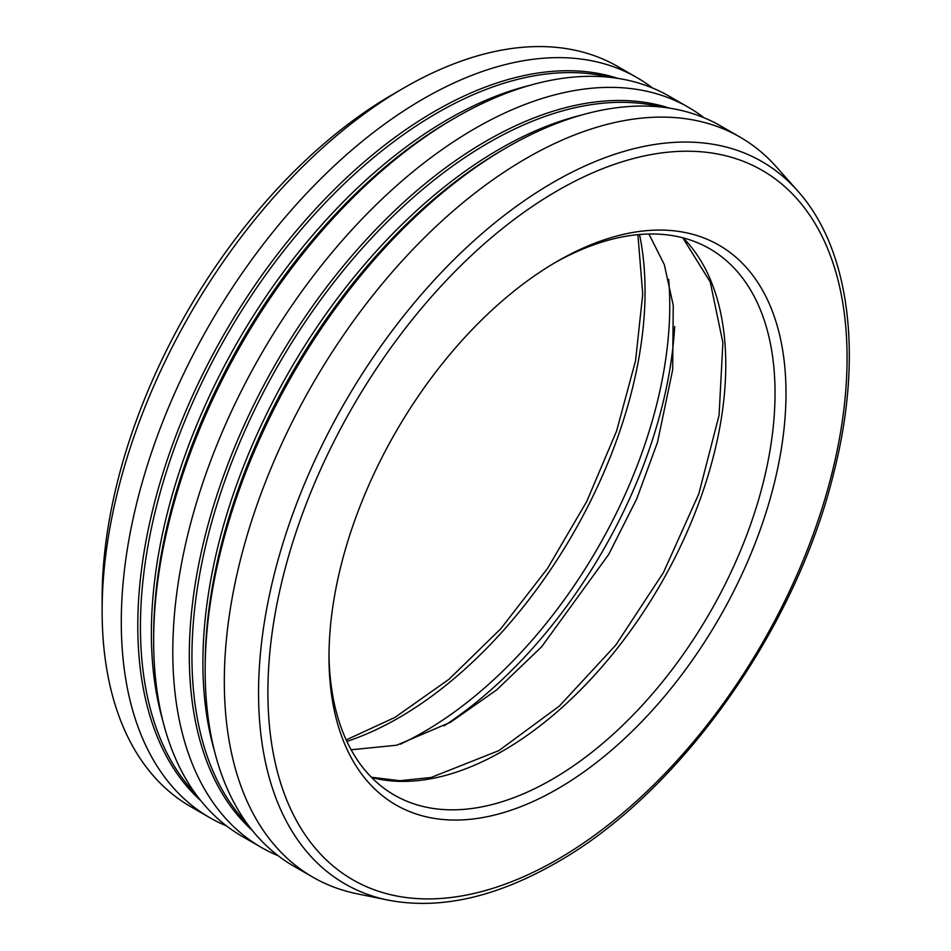 <?xml version="1.0" encoding="UTF-8"?>
<svg xmlns="http://www.w3.org/2000/svg" width="951" height="951" viewBox="0 0 951 951"><rect width="100%" height="100%" fill="white"/><g stroke="black" fill="none" stroke-linecap="round" stroke-linejoin="round"><path stroke-width="1.43" d="M557.476 261.228L557.488 261.216A323.15 186.574 -60 0 1 785.99 393.143A323.15 186.574 -60 0 1 557.488 788.914A323.15 186.574 -60 0 1 328.987 656.986A323.15 186.574 -60 0 1 557.488 261.216L557.488 261.216M328.998 653.801A315.411 182.105 120 0 0 394.308 795.06A315.411 182.105 120 0 0 552.008 779.44A315.411 182.105 120 0 0 758.066 501.498A315.411 182.105 120 0 0 709.719 248.758A315.411 182.105 120 0 0 554.73 262.833M455.755 117.484L451.891 119.719A421.792 243.515 -60 0 0 153.646 636.302L153.646 640.76A427.249 246.678 -60 0 1 455.755 117.484L455.755 117.484A427.249 246.678 -60 0 1 669.385 96.324L688.536 107.38A427.249 246.678 -60 0 1 704.097 117.793M226.564 825.943A427.249 246.678 -60 0 1 209.779 817.658A427.249 246.678 -60 0 1 121.288 622.073A427.249 246.678 -60 0 1 423.397 98.809A427.249 246.678 -60 0 1 637.015 77.637A427.249 246.678 -60 0 1 652.588 88.051M278.084 855.686A427.249 246.678 -60 0 1 261.287 847.4A427.249 246.678 -60 0 1 172.797 651.815A427.249 246.678 -60 0 1 474.918 128.54A427.249 246.678 -60 0 1 688.536 107.38M261.287 847.4L242.136 836.345A427.249 246.678 -60 0 1 153.646 640.76M507.263 147.227L503.412 149.462A421.792 243.515 -60 0 0 205.166 666.045L205.166 670.503A427.249 246.678 -60 0 1 507.263 147.227A427.249 246.678 -60 0 1 507.275 147.227A427.249 246.678 -60 0 1 720.894 126.067L740.056 137.122A427.249 246.678 -60 0 1 776.658 167.198L797.663 190.925A417.014 240.769 -60 0 0 553.434 182.235A417.014 240.769 -60 0 0 258.553 692.97A417.014 240.769 -60 0 0 388.21 900.145C439.505 909.941 495.4 897.554 555.883 862.997C678.788 794.002 795.678 629.871 833.611 473.479C863.484 356.946 850.325 249.352 797.663 190.925M388.21 900.145L357.148 893.809A427.249 246.678 -60 0 1 312.808 877.143A427.249 246.678 -60 0 1 224.317 681.558A427.249 246.678 -60 0 1 526.426 158.282A427.249 246.678 -60 0 1 740.056 137.122M312.808 877.143L293.645 866.088A427.249 246.678 -60 0 1 205.166 670.503M209.779 817.658L190.616 806.603A427.249 246.678 -60 0 1 102.126 611.018A427.249 246.678 -60 0 1 404.234 87.742A427.249 246.678 -60 0 1 404.246 87.742A427.249 246.678 -60 0 1 617.865 66.582L637.015 77.637M102.126 611.018L102.126 598.369A411.771 237.738 -60 0 1 393.286 94.066L404.234 87.742M557.488 190.675A409.536 236.454 120 0 0 267.897 692.257A409.536 236.454 120 0 0 557.488 859.454A409.536 236.454 120 0 0 847.079 357.873A409.536 236.454 120 0 0 557.488 190.675M162.764 720.561A419.522 242.208 -60 0 1 151.375 633.14A419.522 242.208 -60 0 1 529.422 85.483M195.716 794.037A419.522 242.208 -60 0 1 140.439 626.816A419.522 242.208 -60 0 1 301.36 229.322A419.522 242.208 -60 0 1 609.532 77.281M200.839 800.73A420.164 242.588 -60 0 1 137.788 625.817A420.164 242.588 -60 0 1 304.7 221.084A420.164 242.588 -60 0 1 617.888 78.374M214.284 750.291A419.522 242.208 -60 0 1 202.896 662.883A419.522 242.208 -60 0 1 580.93 115.226M247.224 823.78A419.522 242.208 -60 0 1 191.947 656.559A419.522 242.208 -60 0 1 352.869 259.064A419.522 242.208 -60 0 1 661.052 107.023M252.348 830.473A420.164 242.588 -60 0 1 189.308 655.56A420.164 242.588 -60 0 1 356.209 250.826A420.164 242.588 -60 0 1 669.397 108.117M683.151 237.893A315.411 182.105 -60 0 1 701.481 495.614A315.411 182.105 -60 0 1 502.758 750.993A315.411 182.105 -60 0 1 371.615 777.49M674.675 326.49A350.562 202.397 -60 0 1 444.117 725.839M668.672 279.344A348.304 201.089 -60 0 1 423.48 732.08A348.304 201.089 -60 0 1 400.276 744.217M639.524 234.505A348.304 201.089 -60 0 1 398.766 717.815A348.304 201.089 -60 0 1 346.877 741.4M371.365 777.229L399.824 780.723L431.1 777.478L498.883 750.612L559.485 705.951L615.82 645.04L663.465 572.514L698.783 493.914L719.075 415.266L722.891 342.705L710.242 282.019L682.794 237.798M346.188 739.914L394.903 717.434L449.098 679.18L500.868 628.67L547.526 568.436L586.755 501.45L616.581 431.065L635.541 360.786L642.733 294.168L637.907 234.659M351.145 749.78L396.71 745.215L450.572 722.225L496.719 689.855L541.678 646.739L608.759 554.35L636.718 498.895L657.51 442.274L672.678 369.773L673.237 305.342L664.297 264.568L648.915 234.005"/></g></svg>
